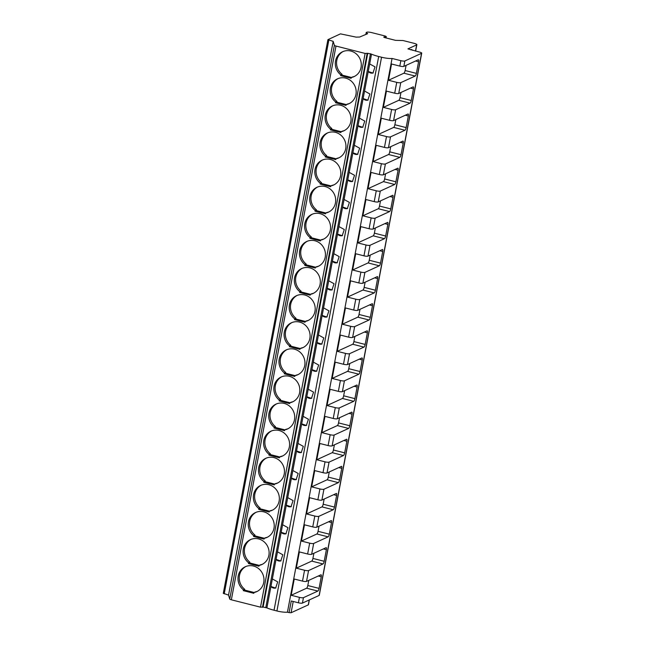 <?xml version="1.0" encoding="UTF-8"?>
<svg xmlns="http://www.w3.org/2000/svg" width="645" height="645" viewBox="0 0 645 645"><rect width="100%" height="100%" fill="white"/><g stroke="black" fill="none" stroke-linecap="round" stroke-linejoin="round"><path stroke-width="0.97" d="M287.436 612.186L392.063 58.453A9.667 2.016 -169.3 0 1 381.55 57.228L378.68 56.502A16.117 3.354 -169.3 0 1 371.528 54.156L367.739 53.301L365.118 53.43L335.989 46.061A2.419 0.5 -169.3 0 1 334.376 45.335L333.175 41.369L327.91 39.659L340.463 33.863L356.08 37.12L359.644 37.039L367.626 33.701L366.207 32.524L366.723 32.25A4.031 0.839 -169.3 0 1 371.738 32.621L385.202 36.023L386.282 36.555L383.727 37.104L384.807 37.636L395.546 40.353L403.052 40.538L414.171 43.352A4.031 0.839 -169.3 0 1 416.863 44.682A4.031 0.839 -169.3 0 1 416.654 44.884L407.93 48.883L419.564 52.092A3.225 0.669 -169.3 0 1 421.717 53.156L319.283 595.279A3.225 0.669 -169.3 0 1 319.122 595.44L302.424 603.083A3.225 0.669 -169.3 0 1 298.409 602.793L291.274 600.987L289.081 612.605L287.436 612.186A9.667 2.016 -169.3 0 1 276.915 610.968L274.044 610.235A16.117 3.354 -169.3 0 1 266.893 607.888L263.104 607.042L260.491 607.171L231.353 599.802A2.419 0.5 -169.3 0 1 229.749 599.068L228.54 595.109L223.364 593.311M410.591 49.826A10.876 2.999 -75.8 0 1 410.655 49.778A10.876 2.999 -75.8 0 1 410.905 49.641A10.876 2.999 -75.8 0 1 412.357 50.27M328.837 40.151L224.21 593.884M333.175 41.369L228.54 595.109M334.376 45.335L229.749 599.068M248.438 563.545L258.951 566.205L259.096 565.423A13.698 12.86 -114.6 0 0 261.814 564.552A13.698 12.86 -114.6 0 0 267.796 546.742A13.698 12.86 -114.6 0 0 250.397 539.639A13.698 12.86 -114.6 0 0 248.583 562.763L248.438 563.545L249.704 562.964L259.209 565.375M253.558 536.438L264.071 539.099L264.216 538.317A13.698 12.86 -114.6 0 0 266.933 537.446A13.698 12.86 -114.6 0 0 272.916 519.636A13.698 12.86 -114.6 0 0 255.525 512.533A13.698 12.86 -114.6 0 0 253.703 535.656L253.558 536.438L254.823 535.858L264.329 538.269M258.677 509.332L269.191 511.993L269.336 511.211A13.698 12.86 -114.6 0 0 272.053 510.34A13.698 12.86 -114.6 0 0 278.035 492.53A13.698 12.86 -114.6 0 0 260.644 485.427A13.698 12.86 -114.6 0 0 258.822 508.55L258.677 509.332L259.943 508.752L269.457 511.163M263.797 482.226L274.31 484.887L274.464 484.105A13.698 12.86 -114.6 0 0 277.173 483.234A13.698 12.86 -114.6 0 0 283.155 465.424A13.698 12.86 -114.6 0 0 265.764 458.321A13.698 12.86 -114.6 0 0 263.95 481.444L263.797 482.226L265.063 481.646L274.577 484.056M268.925 455.12L279.438 457.781L279.583 456.999A13.698 12.86 -114.6 0 0 282.3 456.128A13.698 12.86 -114.6 0 0 288.283 438.318A13.698 12.86 -114.6 0 0 270.884 431.215A13.698 12.86 -114.6 0 0 269.07 454.338L268.925 455.12L270.19 454.54L279.696 456.95M274.044 428.014L284.558 430.675L284.703 429.893A13.698 12.86 -114.6 0 0 287.42 429.022A13.698 12.86 -114.6 0 0 293.402 411.212A13.698 12.86 -114.6 0 0 276.012 404.109A13.698 12.86 -114.6 0 0 274.19 427.232L274.044 428.014L275.31 427.433L284.816 429.844M279.164 400.908L289.678 403.568L289.823 402.786A13.698 12.86 -114.6 0 0 292.54 401.916A13.698 12.86 -114.6 0 0 298.522 384.106A13.698 12.86 -114.6 0 0 281.131 377.011A13.698 12.86 -114.6 0 0 279.309 400.126L279.164 400.908L280.43 400.327L289.944 402.738M284.284 373.802L294.797 376.462L294.95 375.68A13.698 12.86 -114.6 0 0 297.659 374.81A13.698 12.86 -114.6 0 0 303.642 356.999A13.698 12.86 -114.6 0 0 286.251 349.904A13.698 12.86 -114.6 0 0 284.437 373.02L284.284 373.802L285.55 373.221L295.063 375.632M289.411 346.696L299.925 349.356L300.07 348.574A13.698 12.86 -114.6 0 0 302.787 347.703A13.698 12.86 -114.6 0 0 308.77 329.893A13.698 12.86 -114.6 0 0 291.371 322.798A13.698 12.86 -114.6 0 0 289.557 345.913L289.411 346.696L290.677 346.115L300.183 348.526M294.531 319.589L305.045 322.25L305.19 321.468A13.698 12.86 -114.6 0 0 307.907 320.597A13.698 12.86 -114.6 0 0 313.889 302.787A13.698 12.86 -114.6 0 0 296.498 295.692A13.698 12.86 -114.6 0 0 294.676 318.807L294.531 319.589L295.797 319.009L305.303 321.42M299.651 292.483L310.164 295.144L310.31 294.362A13.698 12.86 -114.6 0 0 313.027 293.491A13.698 12.86 -114.6 0 0 319.009 275.681A13.698 12.86 -114.6 0 0 301.618 268.586A13.698 12.86 -114.6 0 0 299.796 291.701L299.651 292.483L300.917 291.903L310.43 294.314M304.771 265.377L315.284 268.038L315.437 267.256A13.698 12.86 -114.6 0 0 318.146 266.385A13.698 12.86 -114.6 0 0 324.129 248.575A13.698 12.86 -114.6 0 0 306.738 241.48A13.698 12.86 -114.6 0 0 304.924 264.595L304.771 265.377L306.036 264.797L315.55 267.207M309.898 238.271L320.412 240.932L320.557 240.15A13.698 12.86 -114.6 0 0 323.274 239.279A13.698 12.86 -114.6 0 0 329.256 221.469A13.698 12.86 -114.6 0 0 311.866 214.374A13.698 12.86 -114.6 0 0 310.043 237.489L309.898 238.271L311.164 237.691L320.67 240.101M315.018 211.165L325.531 213.826L325.677 213.044A13.698 12.86 -114.6 0 0 328.394 212.173A13.698 12.86 -114.6 0 0 334.376 194.363A13.698 12.86 -114.6 0 0 316.985 187.268A13.698 12.86 -114.6 0 0 315.163 210.391L315.018 211.165L316.284 210.584L325.789 212.995M320.138 184.059L330.651 186.719L330.796 185.937A13.698 12.86 -114.6 0 0 333.513 185.067A13.698 12.86 -114.6 0 0 339.496 167.257A13.698 12.86 -114.6 0 0 322.105 160.162A13.698 12.86 -114.6 0 0 320.283 183.285L320.138 184.059L321.404 183.486L330.917 185.889M325.257 156.953L335.771 159.613L335.924 158.831A13.698 12.86 -114.6 0 0 338.633 157.96A13.698 12.86 -114.6 0 0 344.624 140.15A13.698 12.86 -114.6 0 0 327.225 133.055A13.698 12.86 -114.6 0 0 325.411 156.179L325.257 156.953L326.523 156.38L336.037 158.783M330.385 129.847L340.899 132.507L341.044 131.725A13.698 12.86 -114.6 0 0 343.761 130.854A13.698 12.86 -114.6 0 0 349.743 113.044A13.698 12.86 -114.6 0 0 332.352 105.949A13.698 12.86 -114.6 0 0 330.53 129.073L330.385 129.847L331.651 129.274L341.157 131.677M335.505 102.74L346.018 105.401L346.163 104.619A13.698 12.86 -114.6 0 0 348.881 103.748A13.698 12.86 -114.6 0 0 354.863 85.938A13.698 12.86 -114.6 0 0 337.472 78.843A13.698 12.86 -114.6 0 0 335.65 101.966L335.505 102.74L336.771 102.168L346.276 104.571M340.625 75.634L351.138 78.295L351.283 77.513A13.698 12.86 -114.6 0 0 354 76.642A13.698 12.86 -114.6 0 0 359.983 58.832A13.698 12.86 -114.6 0 0 342.592 51.737A13.698 12.86 -114.6 0 0 340.77 74.86L340.625 75.634L341.89 75.062L351.404 77.465M243.31 590.651L243.463 589.869L244.729 589.288L244.576 590.07L243.31 590.651L253.824 593.311L253.977 592.529A13.698 12.86 -114.6 0 0 256.686 591.659A13.698 12.86 -114.6 0 0 262.668 573.848A13.698 12.86 -114.6 0 0 245.277 566.745A13.698 12.86 -114.6 0 0 243.463 589.869M254.09 592.481L244.576 590.07M266.893 607.888L270.94 586.482L275.617 588.095L277.713 581.887L272.359 578.952L270.94 586.482A4.838 4.539 -114.6 0 0 275.947 587.926M253.977 592.529L255.243 591.949A13.698 12.86 -114.6 0 0 257.315 591.344M245.922 566.479A13.698 12.86 -114.6 0 0 244.729 589.288M364.554 91.05L369.908 93.985L367.811 100.193L363.127 98.58L368.255 71.474L372.931 73.087L375.027 66.878L369.674 63.944L368.255 71.474A4.838 4.539 -114.6 0 0 373.262 72.917M354.307 145.262L359.66 148.197L357.564 154.405L352.888 152.792L358.007 125.686L362.692 127.299L364.78 121.091L359.434 118.156L358.007 125.686A4.838 4.539 -114.6 0 0 363.014 127.13M344.067 199.474L349.421 202.409L347.324 208.617L342.64 207.005L347.768 179.899L352.444 181.511L354.54 175.303L349.187 172.368L347.768 179.899A4.838 4.539 -114.6 0 0 352.775 181.342M333.82 253.678L339.173 256.621L337.077 262.821L332.401 261.217L337.52 234.111L342.205 235.723L344.293 229.515L338.947 226.572L337.52 234.111A4.838 4.539 -114.6 0 0 342.527 235.554M323.58 307.891L328.934 310.834L326.838 317.034L322.153 315.429L327.281 288.323L331.957 289.928L334.054 283.727L328.7 280.785L327.281 288.323A4.838 4.539 -114.6 0 0 332.288 289.758M313.333 362.103L318.686 365.046L316.59 371.246L311.914 369.641L317.034 342.535L321.718 344.14L323.806 337.94L318.461 334.997L317.034 342.535A4.838 4.539 -114.6 0 0 322.04 343.97M303.094 416.315L308.447 419.258L306.351 425.458L301.667 423.854L306.794 396.748L311.471 398.352L313.567 392.152L308.213 389.209L306.794 396.748A4.838 4.539 -114.6 0 0 311.801 398.183M292.846 470.528L298.2 473.47L296.103 479.67L291.427 478.058L292.846 470.528L296.547 450.96L301.231 452.564L303.319 446.364L297.974 443.421L296.547 450.96A4.838 4.539 -114.6 0 0 301.554 452.395M282.607 524.74L287.96 527.675L285.864 533.883L281.18 532.27L286.307 505.164L290.984 506.776L293.08 500.576L287.726 497.634L286.307 505.164A4.838 4.539 -114.6 0 0 291.314 506.607M272.359 578.952L276.06 559.376L280.744 560.989L282.833 554.781L277.487 551.846L276.06 559.376A4.838 4.539 -114.6 0 0 281.067 560.819M392.063 58.453L400.843 60.67A3.225 0.669 -169.3 0 0 404.858 60.969L421.556 53.317A3.225 0.669 -169.3 0 0 421.717 53.156M302.424 603.083L303.448 597.665L317.872 591.062A2.419 0.669 -75.8 0 0 319.065 588.385L321.258 576.767A2.419 0.669 -75.8 0 0 321.097 574.776A2.419 0.669 -75.8 0 0 320.944 574.792L306.52 581.403L308.568 570.559L322.992 563.956A2.419 0.669 -75.8 0 0 324.185 561.279L326.386 549.661A2.419 0.669 -75.8 0 0 326.217 547.669A2.419 0.669 -75.8 0 0 326.064 547.686L311.64 554.297L313.688 543.453L328.111 536.85A2.419 0.669 -75.8 0 0 329.313 534.173L331.506 522.563A2.419 0.669 -75.8 0 0 331.337 520.563A2.419 0.669 -75.8 0 0 331.183 520.579L316.768 527.191L318.815 516.347L333.231 509.744A2.419 0.669 -75.8 0 0 334.433 507.067L336.625 495.457A2.419 0.669 -75.8 0 0 336.464 493.457A2.419 0.669 -75.8 0 0 336.303 493.473L321.887 500.085L323.935 489.241L338.359 482.637A2.419 0.669 -75.8 0 0 339.552 479.961L341.745 468.351A2.419 0.669 -75.8 0 0 341.584 466.351A2.419 0.669 -75.8 0 0 341.431 466.375L327.007 472.978L329.055 462.134L343.479 455.531A2.419 0.669 -75.8 0 0 344.672 452.854L346.873 441.245A2.419 0.669 -75.8 0 0 346.704 439.245A2.419 0.669 -75.8 0 0 346.55 439.269L332.127 445.872L334.175 435.028L348.598 428.425A2.419 0.669 -75.8 0 0 349.8 425.748L351.993 414.138A2.419 0.669 -75.8 0 0 351.823 412.139A2.419 0.669 -75.8 0 0 351.67 412.163L337.254 418.766L339.302 407.922L353.718 401.319A2.419 0.669 -75.8 0 0 354.919 398.642L357.112 387.032A2.419 0.669 -75.8 0 0 356.951 385.033A2.419 0.669 -75.8 0 0 356.79 385.057L342.374 391.66L344.422 380.816L358.846 374.213A2.419 0.669 -75.8 0 0 360.039 371.536L362.232 359.926A2.419 0.669 -75.8 0 0 362.071 357.927A2.419 0.669 -75.8 0 0 361.918 357.951L347.494 364.554L349.542 353.71L363.965 347.107A2.419 0.669 -75.8 0 0 365.159 344.438L367.36 332.82A2.419 0.669 -75.8 0 0 367.19 330.82A2.419 0.669 -75.8 0 0 367.037 330.845L352.613 337.448L354.661 326.604L369.085 320.001A2.419 0.669 -75.8 0 0 370.286 317.332L372.479 305.714A2.419 0.669 -75.8 0 0 372.31 303.714A2.419 0.669 -75.8 0 0 372.157 303.739L357.741 310.342L359.789 299.498L374.205 292.894A2.419 0.669 -75.8 0 0 375.406 290.226L377.599 278.608A2.419 0.669 -75.8 0 0 377.438 276.608A2.419 0.669 -75.8 0 0 377.277 276.632L362.861 283.236L364.909 272.392L379.333 265.788A2.419 0.669 -75.8 0 0 380.526 263.12L382.719 251.502A2.419 0.669 -75.8 0 0 382.558 249.502A2.419 0.669 -75.8 0 0 382.404 249.526L367.981 256.13L370.028 245.285L384.452 238.682A2.419 0.669 -75.8 0 0 385.646 236.014L387.847 224.395A2.419 0.669 -75.8 0 0 387.677 222.396A2.419 0.669 -75.8 0 0 387.524 222.42L373.1 229.023L375.148 218.179L389.572 211.576A2.419 0.669 -75.8 0 0 390.773 208.907L392.966 197.289A2.419 0.669 -75.8 0 0 392.797 195.29A2.419 0.669 -75.8 0 0 392.644 195.314L378.228 201.917L380.276 191.073L394.692 184.47A2.419 0.669 -75.8 0 0 395.893 181.801L398.086 170.183A2.419 0.669 -75.8 0 0 397.925 168.184A2.419 0.669 -75.8 0 0 397.763 168.208L383.348 174.811L385.396 163.967L399.819 157.364A2.419 0.669 -75.8 0 0 401.013 154.695L403.206 143.077A2.419 0.669 -75.8 0 0 403.044 141.078A2.419 0.669 -75.8 0 0 402.891 141.102L388.467 147.705L390.515 136.861L404.939 130.258A2.419 0.669 -75.8 0 0 406.132 127.589L408.333 115.971A2.419 0.669 -75.8 0 0 408.164 113.972A2.419 0.669 -75.8 0 0 408.011 113.996L393.587 120.599L395.635 109.755L410.059 103.152A2.419 0.669 -75.8 0 0 411.26 100.483L413.453 88.865A2.419 0.669 -75.8 0 0 413.284 86.865A2.419 0.669 -75.8 0 0 413.131 86.89L398.715 93.493L400.763 82.649L415.178 76.045A2.419 0.669 -75.8 0 0 416.38 73.377L418.573 61.759A2.419 0.669 -75.8 0 0 418.412 59.759A2.419 0.669 -75.8 0 0 418.25 59.783L403.834 66.387A3.225 0.669 -169.3 0 1 399.819 66.088L391.555 64L388.483 80.262L403.915 73.199A2.419 0.669 104.2 0 0 405.116 70.523L406.092 65.355M400.763 82.649A3.225 0.669 -169.3 0 1 396.748 82.358L388.483 80.262M398.715 93.493A3.225 0.669 -169.3 0 1 394.7 93.194L386.436 91.106L383.364 107.368L398.795 100.306A2.419 0.669 104.2 0 0 399.997 97.629L400.972 92.461M395.635 109.755A3.225 0.669 -169.3 0 1 391.62 109.465L383.364 107.368M393.587 120.599A3.225 0.669 -169.3 0 1 389.572 120.301L381.316 118.212L378.244 134.474L393.676 127.412A2.419 0.669 104.2 0 0 394.869 124.735L395.853 119.567M390.515 136.861A3.225 0.669 -169.3 0 1 386.5 136.571L378.244 134.474M388.467 147.705A3.225 0.669 -169.3 0 1 384.452 147.407L376.196 145.319L373.116 161.581L388.548 154.518A2.419 0.669 104.2 0 0 389.749 151.841L390.725 146.673M385.396 163.967A3.225 0.669 -169.3 0 1 381.38 163.677L373.116 161.581M383.348 174.811A3.225 0.669 -169.3 0 1 379.333 174.513L371.069 172.425L367.997 188.687L383.428 181.624A2.419 0.669 104.2 0 0 384.63 178.947L385.605 173.779M380.276 191.073A3.225 0.669 -169.3 0 1 376.261 190.783L367.997 188.687M378.228 201.917A3.225 0.669 -169.3 0 1 374.213 201.619L365.949 199.531L362.877 215.793L378.309 208.73A2.419 0.669 104.2 0 0 379.51 206.053L380.486 200.885M375.148 218.179A3.225 0.669 -169.3 0 1 371.133 217.889L362.877 215.793M373.1 229.023A3.225 0.669 -169.3 0 1 369.085 228.725L360.829 226.637L357.757 242.899L373.189 235.828A2.419 0.669 104.2 0 0 374.382 233.159L375.366 227.991M370.028 245.285A3.225 0.669 -169.3 0 1 366.013 244.995L357.757 242.899M367.981 256.13A3.225 0.669 -169.3 0 1 363.965 255.831L355.709 253.743L352.63 270.005L368.061 262.934A2.419 0.669 104.2 0 0 369.262 260.266L370.238 255.097M364.909 272.392A3.225 0.669 -169.3 0 1 360.894 272.101L352.63 270.005M362.861 283.236A3.225 0.669 -169.3 0 1 358.846 282.937L350.582 280.849L347.51 297.111L362.942 290.04A2.419 0.669 104.2 0 0 364.143 287.372L365.118 282.204M359.789 299.498A3.225 0.669 -169.3 0 1 355.774 299.199L347.51 297.111M357.741 310.342A3.225 0.669 -169.3 0 1 353.726 310.043L345.462 307.955L342.39 324.217L357.822 317.147A2.419 0.669 104.2 0 0 359.023 314.478L359.999 309.31M354.661 326.604A3.225 0.669 -169.3 0 1 350.646 326.306L342.39 324.217M352.613 337.448A3.225 0.669 -169.3 0 1 348.598 337.15L340.342 335.061L337.271 351.323L352.702 344.253A2.419 0.669 104.2 0 0 353.895 341.584L354.879 336.416M349.542 353.71A3.225 0.669 -169.3 0 1 345.526 353.412L337.271 351.323M347.494 364.554A3.225 0.669 -169.3 0 1 343.479 364.256L335.223 362.168L332.143 378.43L347.574 371.359A2.419 0.669 104.2 0 0 348.776 368.69L349.751 363.522M344.422 380.816A3.225 0.669 -169.3 0 1 340.407 380.518L332.143 378.43M342.374 391.66A3.225 0.669 -169.3 0 1 338.359 391.362L330.095 389.274L327.023 405.536L342.455 398.465A2.419 0.669 104.2 0 0 343.656 395.796L344.632 390.628M339.302 407.922A3.225 0.669 -169.3 0 1 335.287 407.624L327.023 405.536M337.254 418.766A3.225 0.669 -169.3 0 1 333.239 418.468L324.975 416.38L321.903 432.642L337.335 425.571A2.419 0.669 104.2 0 0 338.536 422.902L339.512 417.734M334.175 435.028A3.225 0.669 -169.3 0 1 330.159 434.73L321.903 432.642M332.127 445.872A3.225 0.669 -169.3 0 1 328.111 445.574L319.856 443.486L316.784 459.748L332.215 452.677A2.419 0.669 104.2 0 0 333.409 450.008L334.392 444.84M329.055 462.134A3.225 0.669 -169.3 0 1 325.04 461.836L316.784 459.748M327.007 472.978A3.225 0.669 -169.3 0 1 322.992 472.68L314.736 470.592L311.656 486.854L327.088 479.783A2.419 0.669 104.2 0 0 328.289 477.115L329.264 471.947M323.935 489.241A3.225 0.669 -169.3 0 1 319.92 488.942L311.656 486.854M321.887 500.085A3.225 0.669 -169.3 0 1 317.872 499.786L309.608 497.698L306.536 513.96L321.968 506.889A2.419 0.669 104.2 0 0 323.169 504.221L324.145 499.053M318.815 516.347A3.225 0.669 -169.3 0 1 314.8 516.048L306.536 513.96M316.768 527.191A3.225 0.669 -169.3 0 1 312.752 526.892L304.488 524.804L301.417 541.066L316.848 533.996A2.419 0.669 104.2 0 0 318.05 531.327L319.025 526.151M313.688 543.453A3.225 0.669 -169.3 0 1 309.673 543.154L301.417 541.066M311.64 554.297A3.225 0.669 -169.3 0 1 307.625 553.999L299.369 551.91L296.297 568.172L311.728 561.102A2.419 0.669 104.2 0 0 312.922 558.433L313.905 553.257M308.568 570.559A3.225 0.669 -169.3 0 1 304.553 570.261L296.297 568.172M306.52 581.403A3.225 0.669 -169.3 0 1 302.505 581.105L294.241 579.016L291.169 595.279L299.433 597.367A3.225 0.669 -169.3 0 0 303.448 597.665M309.358 599.906L308.455 604.704A3.225 0.669 -169.3 0 1 308.294 604.873L291.089 612.75L289.081 612.605M291.169 595.279L306.601 588.208A2.419 0.669 104.2 0 0 307.802 585.539L308.778 580.363M251.042 539.373A13.698 12.86 -114.6 0 0 249.849 562.182L249.704 562.964M259.096 565.423L260.362 564.843A13.698 12.86 -114.6 0 0 262.434 564.238M248.583 562.763L249.849 562.182M277.487 551.846L281.18 532.27A4.838 4.539 -114.6 0 0 286.186 533.713M256.162 512.267A13.698 12.86 -114.6 0 0 254.969 535.076L254.823 535.858M264.216 538.317L265.482 537.737A13.698 12.86 -114.6 0 0 267.554 537.14M253.703 535.656L254.969 535.076M261.281 485.161A13.698 12.86 -114.6 0 0 260.088 507.97L259.943 508.752M269.336 511.211L270.602 510.63A13.698 12.86 -114.6 0 0 272.682 510.034M258.822 508.55L260.088 507.97M287.726 497.634L291.427 478.058A4.838 4.539 -114.6 0 0 296.434 479.501M266.409 458.055A13.698 12.86 -114.6 0 0 265.216 480.864L265.063 481.646M274.464 484.105L275.729 483.524A13.698 12.86 -114.6 0 0 277.802 482.928M263.95 481.444L265.216 480.864M271.529 430.949A13.698 12.86 -114.6 0 0 270.336 453.757L270.19 454.54M279.583 456.999L280.849 456.418A13.698 12.86 -114.6 0 0 282.921 455.822M269.07 454.338L270.336 453.757M297.974 443.421L301.667 423.854A4.838 4.539 -114.6 0 0 306.673 425.289M276.649 403.843A13.698 12.86 -114.6 0 0 275.455 426.651L275.31 427.433M284.703 429.893L285.969 429.312A13.698 12.86 -114.6 0 0 288.041 428.715M274.19 427.232L275.455 426.651M281.768 376.736A13.698 12.86 -114.6 0 0 280.575 399.545L280.43 400.327M289.823 402.786L291.089 402.206A13.698 12.86 -114.6 0 0 293.169 401.609M279.309 400.126L280.575 399.545M308.213 389.209L311.914 369.641A4.838 4.539 -114.6 0 0 316.921 371.077M286.896 349.63A13.698 12.86 -114.6 0 0 285.703 372.439L285.55 373.221M294.95 375.68L296.216 375.1A13.698 12.86 -114.6 0 0 298.288 374.503M284.437 373.02L285.703 372.439M292.016 322.524A13.698 12.86 -114.6 0 0 290.822 345.341L290.677 346.115M300.07 348.574L301.336 347.994A13.698 12.86 -114.6 0 0 303.408 347.397M289.557 345.913L290.822 345.341M318.461 334.997L322.153 315.429A4.838 4.539 -114.6 0 0 327.16 316.864M297.135 295.418A13.698 12.86 -114.6 0 0 295.942 318.235L295.797 319.009M305.19 321.468L306.456 320.887A13.698 12.86 -114.6 0 0 308.528 320.291M294.676 318.807L295.942 318.235M302.255 268.312A13.698 12.86 -114.6 0 0 301.062 291.129L300.917 291.903M310.31 294.362L311.575 293.781A13.698 12.86 -114.6 0 0 313.655 293.185M299.796 291.701L301.062 291.129M328.7 280.785L332.401 261.217A4.838 4.539 -114.6 0 0 337.408 262.66M307.383 241.206A13.698 12.86 -114.6 0 0 306.19 264.023L306.036 264.797M315.437 267.256L316.703 266.675A13.698 12.86 -114.6 0 0 318.775 266.079M304.924 264.595L306.19 264.023M312.503 214.1A13.698 12.86 -114.6 0 0 311.309 236.917L311.164 237.691M320.557 240.15L321.823 239.569A13.698 12.86 -114.6 0 0 323.895 238.972M310.043 237.489L311.309 236.917M338.947 226.572L342.64 207.005A4.838 4.539 -114.6 0 0 347.647 208.448M317.622 186.994A13.698 12.86 -114.6 0 0 316.429 209.81L316.284 210.584M325.677 213.044L326.942 212.463A13.698 12.86 -114.6 0 0 329.014 211.866M315.163 210.391L316.429 209.81M322.742 159.887A13.698 12.86 -114.6 0 0 321.549 182.704L321.404 183.486M330.796 185.937L332.062 185.365A13.698 12.86 -114.6 0 0 334.142 184.76M320.283 183.285L321.549 182.704M349.187 172.368L352.888 152.792A4.838 4.539 -114.6 0 0 357.894 154.236M327.87 132.781A13.698 12.86 -114.6 0 0 326.676 155.598L326.523 156.38M335.924 158.831L337.19 158.259A13.698 12.86 -114.6 0 0 339.262 157.654M325.411 156.179L326.676 155.598M332.989 105.675A13.698 12.86 -114.6 0 0 331.796 128.492L331.651 129.274M341.044 131.725L342.31 131.153A13.698 12.86 -114.6 0 0 344.382 130.548M330.53 129.073L331.796 128.492M359.434 118.156L363.127 98.58A4.838 4.539 -114.6 0 0 368.134 100.023M338.109 78.569A13.698 12.86 -114.6 0 0 336.916 101.386L336.771 102.168M346.163 104.619L347.429 104.047A13.698 12.86 -114.6 0 0 349.501 103.442M335.65 101.966L336.916 101.386M343.229 51.463A13.698 12.86 -114.6 0 0 342.035 74.28L341.89 75.062M351.283 77.513L352.549 76.94A13.698 12.86 -114.6 0 0 354.629 76.336M340.77 74.86L342.035 74.28M416.654 44.884L415.485 51.06M386.024 36.684L385.799 37.886M366.376 32.726L366.062 34.419M335.989 46.061L231.353 599.802M365.118 53.43L260.491 607.171M370.456 53.688L265.829 607.421M369.674 63.944L371.528 54.156M378.68 56.502L274.044 610.235M381.55 57.228L276.915 610.968M399.819 66.088L400.843 60.67M394.7 93.194L396.748 82.358M389.572 120.301L391.62 109.465M384.452 147.407L386.5 136.571M379.333 174.513L381.38 163.677M374.213 201.619L376.261 190.783M369.085 228.725L371.133 217.889M363.965 255.831L366.013 244.995M358.846 282.937L360.894 272.101M353.726 310.043L355.774 299.199M348.598 337.15L350.646 326.306M343.479 364.256L345.526 353.412M338.359 391.362L340.407 380.518M333.239 418.468L335.287 407.624M328.111 445.574L330.159 434.73M322.992 472.68L325.04 461.836M317.872 499.786L319.92 488.942M312.752 526.892L314.8 516.048M307.625 553.999L309.673 543.154M302.505 581.105L304.553 570.261M298.409 602.793L299.433 597.367M293.217 601.479L291.089 612.75M309.213 599.971L308.294 604.873M319.122 595.44L421.556 53.317M403.834 66.387L404.858 60.969M416.38 73.377L405.116 70.523M415.59 61.001L418.573 61.759M415.178 76.045L403.915 73.199M317.872 591.062L306.601 588.208M319.065 588.385L307.802 585.539M318.275 576.017L321.258 576.767M322.992 563.956L311.728 561.102M324.185 561.279L312.922 558.433M323.395 548.911L326.386 549.661M328.111 536.85L316.848 533.996M329.313 534.173L318.05 531.327M328.523 521.805L331.506 522.563M333.231 509.744L321.968 506.889M334.433 507.067L323.169 504.221M333.642 494.699L336.625 495.457M338.359 482.637L327.088 479.783M339.552 479.961L328.289 477.115M338.762 467.593L341.745 468.351M343.479 455.531L332.215 452.677M344.672 452.854L333.409 450.008M343.882 440.487L346.873 441.245M348.598 428.425L337.335 425.571M349.8 425.748L338.536 422.902M349.01 413.381L351.993 414.138M353.718 401.319L342.455 398.465M354.919 398.642L343.656 395.796M354.129 386.274L357.112 387.032M358.846 374.213L347.574 371.359M360.039 371.536L348.776 368.69M359.249 359.168L362.232 359.926M363.965 347.107L352.702 344.253M365.159 344.438L353.895 341.584M364.369 332.062L367.36 332.82M369.085 320.001L357.822 317.147M370.286 317.332L359.023 314.478M369.496 304.956L372.479 305.714M374.205 292.894L362.942 290.04M375.406 290.226L364.143 287.372M374.616 277.85L377.599 278.608M379.333 265.788L368.061 262.934M380.526 263.12L369.262 260.266M379.736 250.744L382.719 251.502M384.452 238.682L373.189 235.828M385.646 236.014L374.382 233.159M384.855 223.638L387.847 224.395M389.572 211.576L378.309 208.73M390.773 208.907L379.51 206.053M389.983 196.531L392.966 197.289M394.692 184.47L383.428 181.624M395.893 181.801L384.63 178.947M395.103 169.425L398.086 170.183M399.819 157.364L388.548 154.518M401.013 154.695L389.749 151.841M400.222 142.319L403.206 143.077M404.939 130.258L393.676 127.412M406.132 127.589L394.869 124.735M405.342 115.213L408.333 115.971M410.059 103.152L398.795 100.306M411.26 100.483L399.997 97.629M410.47 88.107L413.453 88.865M367.739 53.301L263.104 607.042M367.126 53.583L262.499 607.316M416.863 44.682L415.646 51.1M386.282 36.555L386.024 37.942M366.207 32.524L365.828 34.524M327.91 39.659L223.283 593.392"/></g></svg>
